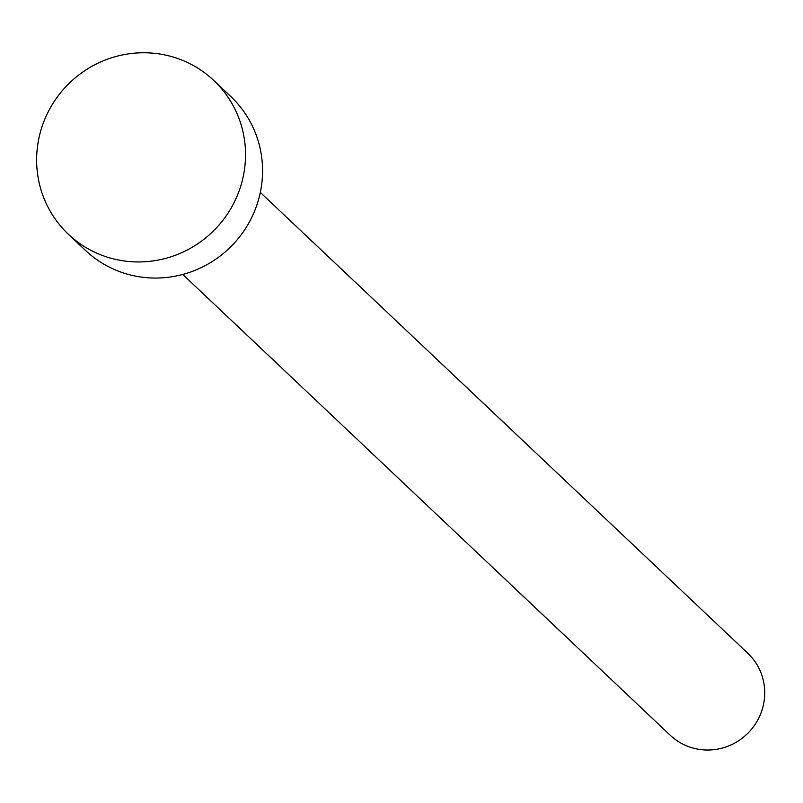 <?xml version="1.0" encoding="UTF-8"?>
<svg xmlns="http://www.w3.org/2000/svg" width="803" height="803" viewBox="0 0 803 803"><rect width="100%" height="100%" fill="white"/><g stroke="black" fill="none" stroke-linecap="round" stroke-linejoin="round"><path stroke-width="1.2" d="M260.333 192.419L747.794 653.23A56.441 55.036 133.4 0 1 762.85 707.242A56.441 55.036 133.4 0 1 670.244 735.257L182.783 274.445M213.779 80.451L230.822 96.561A105.825 103.196 133.4 0 1 259.048 197.829A105.825 103.196 133.4 0 1 85.419 250.365L68.385 234.265A105.825 103.196 133.4 0 1 40.15 132.987A105.825 103.196 133.4 0 1 213.779 80.451A105.825 103.196 133.4 0 1 242.014 181.719A105.825 103.196 133.4 0 1 68.385 234.265"/></g></svg>
